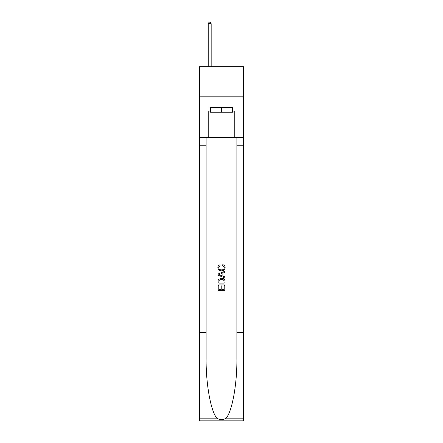 <?xml version="1.0" encoding="UTF-8"?>
<svg xmlns="http://www.w3.org/2000/svg" width="443" height="443" viewBox="0 0 443 443"><rect width="100%" height="100%" fill="white"/><g stroke="black" fill="none" stroke-linecap="round" stroke-linejoin="round"><path stroke-width="0.66" d="M243.34 96.175L243.34 66.66L199.66 66.66L199.66 96.175L243.34 96.175L243.34 137.496L234.784 137.496L234.784 111.049L232.891 111.049L232.891 107.511L210.109 107.511L210.109 111.049L210.464 111.049M232.536 107.511L232.536 112.234L210.464 112.234L210.464 107.511M221.5 107.511L221.5 112.234M224.219 285.458L224.219 289.633L221.771 289.633L224.219 289.633L224.219 285.458L225.038 285.458L225.038 290.63L217.956 290.63L217.956 285.635L217.956 290.63M220.952 285.912L220.952 289.633L218.77 289.633L220.952 289.633L220.952 285.912L221.771 285.912L221.771 289.633M218.565 279.389L218.056 280.419L218.565 279.389L221.461 278.282C223.726 278.27 224.917 279.361 225.038 281.554L225.038 284.096L217.956 284.096L217.956 281.67L217.956 284.096M222.774 264.659L222.541 265.656L222.774 264.659C224.274 265.047 225.061 266.016 225.127 267.55C224.939 269.726 223.709 270.823 221.445 270.834L221.445 270.834C219.268 270.789 218.072 269.698 217.862 267.572L217.862 267.572C217.901 266.171 218.587 265.263 219.922 264.842L220.138 265.839L218.681 267.616C218.892 269.15 219.811 269.887 221.439 269.837C223.1 269.92 224.053 269.194 224.313 267.644L222.541 265.656M226.068 418.159L243.34 418.159L243.34 420.85L199.66 420.85L199.66 332.3L206.122 332.3L206.122 358.625C205.807 383.788 210.912 411.901 216.932 418.159C219.977 420.097 223.017 420.097 226.068 418.159C232.088 411.901 237.193 383.788 236.878 358.625L236.878 137.496M217.956 274.04L217.956 275.164L225.038 277.977L217.956 275.164L217.956 274.04L225.038 271.227L217.956 274.04M236.878 332.3L243.34 332.3L243.34 137.496M199.66 332.3L199.66 96.175M206.122 137.496L206.122 332.3M243.34 418.159L243.34 332.3M199.66 137.496L208.216 137.496L208.216 111.049L210.109 111.049M208.216 137.496L234.784 137.496M232.536 111.049L232.891 111.049M225.038 271.227L225.038 272.29L222.857 273.093L222.857 276.111L225.038 276.919L225.038 277.977M220.082 275.086L222.043 275.812L222.043 273.392L218.77 274.605L220.082 275.086M222.043 273.392L222.043 275.812M217.956 281.67L218.056 280.419M223.721 279.959L224.219 283.094L223.721 279.959L221.445 279.278L218.92 280.485L218.77 283.094L224.219 283.094L218.77 283.094M217.956 285.635L218.77 285.635L218.77 289.633M211.167 66.66L211.167 23.684L208.216 23.684L208.216 66.66M208.216 23.684L209.102 22.15L210.287 22.15L211.167 23.684M236.878 145.764L243.34 145.764M206.122 145.764L199.66 145.764M199.66 418.159L216.932 418.159"/></g></svg>
